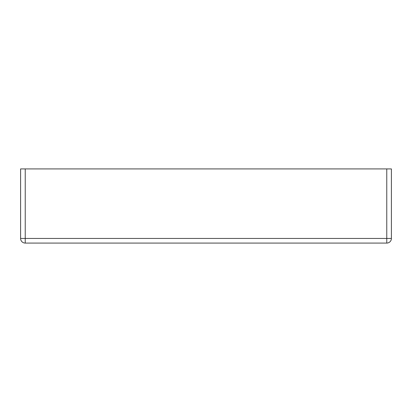 <?xml version="1.0" encoding="UTF-8"?>
<svg xmlns="http://www.w3.org/2000/svg" width="412" height="412" viewBox="0 0 412 412"><rect width="100%" height="100%" fill="white"/><g stroke="black" fill="none" stroke-linecap="round" stroke-linejoin="round"><path stroke-width="0.62" d="M386.765 168.92L391.4 168.92L391.4 238.445A4.635 4.635 0 0 1 386.765 243.08L25.235 243.08A4.635 4.635 0 0 1 20.6 238.445L20.6 168.92L25.235 168.92L25.235 238.445L386.765 238.445L386.765 168.92L25.235 168.92M25.235 243.08L25.235 238.445L20.6 238.445M391.4 238.445L386.765 238.445L386.765 243.08"/></g></svg>
